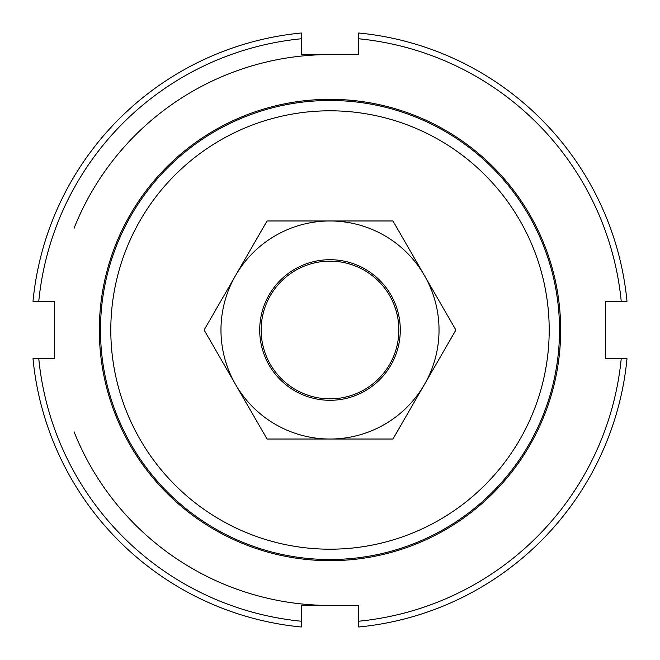 <?xml version="1.0" encoding="UTF-8"?>
<svg xmlns="http://www.w3.org/2000/svg" width="660" height="660" viewBox="0 0 660 660"><rect width="100%" height="100%" fill="white"/><g stroke="black" fill="none" stroke-linecap="round" stroke-linejoin="round"><path stroke-width="0.99" d="M261.146 330A68.854 68.854 0 0 0 330 398.854A68.854 68.854 0 0 0 398.854 330A68.854 68.854 0 0 0 330 261.146A68.854 68.854 0 0 0 261.146 330M560.67 330A230.67 230.67 0 0 1 330 560.67A230.67 230.67 0 0 1 99.33 330A230.67 230.67 0 0 1 330 99.33A230.67 230.67 0 0 1 560.67 330M33 358.693A298.386 298.386 0 0 0 301.307 627L301.307 621.233A292.644 292.644 0 0 1 38.767 358.693L33 358.693M38.767 358.693L54.574 358.693L54.574 301.307L38.767 301.307A292.644 292.644 0 0 1 301.307 38.767L301.307 54.574L358.693 54.574L358.693 38.767A292.644 292.644 0 0 1 621.233 301.307L605.426 301.307L605.426 358.693L621.233 358.693A292.644 292.644 0 0 1 358.693 621.233L358.693 605.426L301.307 605.426L301.307 621.233M358.693 621.233L358.693 627A298.386 298.386 0 0 0 627 358.693L621.233 358.693M621.233 301.307L627 301.307A298.386 298.386 0 0 0 358.693 33L358.693 38.767M301.307 38.767L301.307 33A298.386 298.386 0 0 0 33 301.307L38.767 301.307M424.421 384.516A109.024 109.024 0 0 0 330 220.976A109.024 109.024 0 0 0 235.579 384.516L204.113 330L267.052 220.976L392.947 220.976L455.887 330L392.947 439.024L330 439.024A109.024 109.024 0 0 0 424.421 384.516M259.71 330A70.29 70.29 0 0 0 330 400.29A70.29 70.29 0 0 0 400.29 330A70.29 70.29 0 0 0 330 259.71A70.29 70.29 0 0 0 259.71 330M235.579 384.516A109.024 109.024 0 0 0 330 439.024L267.052 439.024L235.579 384.516M74.077 431.813A275.426 275.426 0 0 0 330 605.426M100.477 330A229.523 229.523 0 0 0 330 559.523A229.523 229.523 0 0 0 559.523 330A229.523 229.523 0 0 0 330 100.477A229.523 229.523 0 0 0 100.477 330M110.806 330A219.194 219.194 0 0 1 330 110.806A219.194 219.194 0 0 1 549.194 330A219.194 219.194 0 0 1 330 549.194A219.194 219.194 0 0 1 110.806 330M330 54.574A275.426 275.426 0 0 0 74.077 228.187"/></g></svg>
